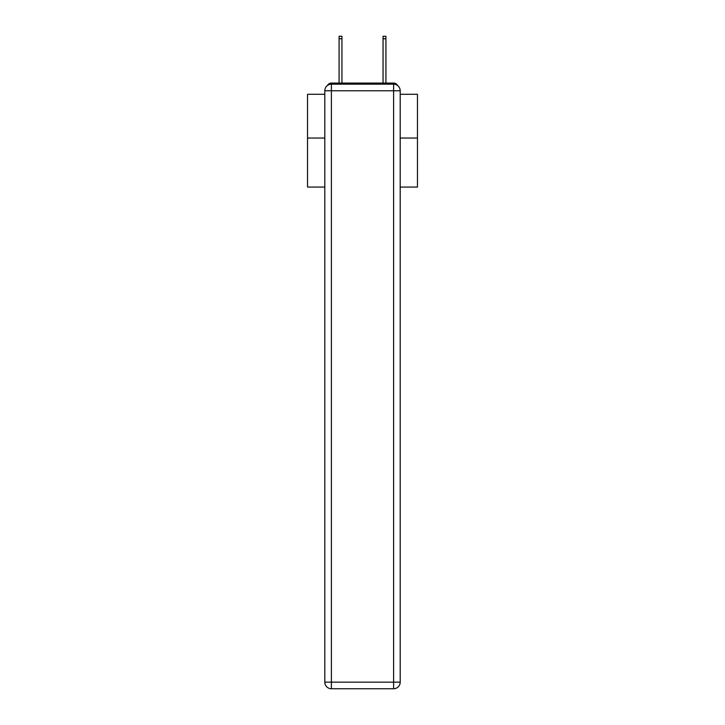 <?xml version="1.0" encoding="UTF-8"?>
<svg xmlns="http://www.w3.org/2000/svg" width="725" height="725" viewBox="0 0 725 725"><rect width="100%" height="100%" fill="white"/><g stroke="black" fill="none" stroke-linecap="round" stroke-linejoin="round"><path stroke-width="1.09" d="M400.2 187.068L417.464 187.068L417.464 94.286L400.2 94.286M324.8 138.04L307.536 138.04L307.536 94.286L324.8 94.286M307.536 138.04L307.536 187.068L324.8 187.068M397.517 85.459A4.395 4.395 0 0 0 393.612 83.076L331.388 83.076A4.395 4.395 0 0 0 327.483 85.459M417.464 138.04L400.2 138.04M331.388 83.076L339.083 83.076L339.083 36.25L341.946 36.25L341.946 83.076L345.354 83.076M379.646 83.076L383.054 83.076L383.054 36.25L385.917 36.25L385.917 83.076L393.612 83.076M331.388 84.172L393.612 84.172A6.598 6.598 0 0 1 400.2 90.77L400.2 682.153A6.598 6.598 0 0 1 393.612 688.75L331.388 688.75L331.388 682.153L393.612 682.153L393.612 90.77L331.388 90.77L331.388 682.153L324.8 682.153L324.8 90.77L331.388 90.77L331.388 84.172A6.598 6.598 0 0 0 324.8 90.77A6.598 6.598 0 0 1 331.388 84.172M324.8 682.153A6.598 6.598 0 0 0 331.388 688.75A6.598 6.598 0 0 1 324.8 682.153M393.612 688.75A6.598 6.598 0 0 0 400.2 682.153L393.612 682.153L393.612 688.75M400.2 90.77A6.598 6.598 0 0 0 393.612 84.172L393.612 90.77L400.2 90.77M339.083 38.778L341.946 38.778M385.917 38.778L383.054 38.778"/></g></svg>

